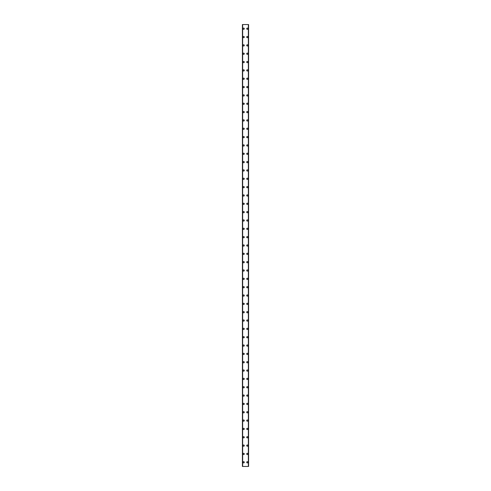 <?xml version="1.0" encoding="UTF-8"?>
<svg xmlns="http://www.w3.org/2000/svg" width="491" height="491" viewBox="0 0 491 491"><rect width="100%" height="100%" fill="white"/><g stroke="black" fill="none" stroke-linecap="round" stroke-linejoin="round"><path stroke-width="0.74" d="M243.039 462.283A0.626 0.626 0 0 1 243.665 461.657A0.626 0.626 0 0 1 244.291 462.283A0.626 0.626 0 0 1 243.665 462.909A0.626 0.626 0 0 1 243.039 462.283M243.039 453.942A0.626 0.626 0 0 1 243.665 453.316A0.626 0.626 0 0 1 244.291 453.942A0.626 0.626 0 0 1 243.665 454.568A0.626 0.626 0 0 1 243.039 453.942M243.039 445.607A0.626 0.626 0 0 1 243.665 444.981A0.626 0.626 0 0 1 244.291 445.607A0.626 0.626 0 0 1 243.665 446.233A0.626 0.626 0 0 1 243.039 445.607M243.039 437.266A0.626 0.626 0 0 1 243.665 436.64A0.626 0.626 0 0 1 244.291 437.266A0.626 0.626 0 0 1 243.665 437.892A0.626 0.626 0 0 1 243.039 437.266M243.039 428.931A0.626 0.626 0 0 1 243.665 428.305A0.626 0.626 0 0 1 244.291 428.931A0.626 0.626 0 0 1 243.665 429.557A0.626 0.626 0 0 1 243.039 428.931M243.039 420.591A0.626 0.626 0 0 1 243.665 419.965A0.626 0.626 0 0 1 244.291 420.591A0.626 0.626 0 0 1 243.665 421.217A0.626 0.626 0 0 1 243.039 420.591M243.039 412.256A0.626 0.626 0 0 1 243.665 411.63A0.626 0.626 0 0 1 244.291 412.256A0.626 0.626 0 0 1 243.665 412.882A0.626 0.626 0 0 1 243.039 412.256M243.039 403.915A0.626 0.626 0 0 1 243.665 403.289A0.626 0.626 0 0 1 244.291 403.915A0.626 0.626 0 0 1 243.665 404.541A0.626 0.626 0 0 1 243.039 403.915M243.039 395.58A0.626 0.626 0 0 1 243.665 394.954A0.626 0.626 0 0 1 244.291 395.58A0.626 0.626 0 0 1 243.665 396.206A0.626 0.626 0 0 1 243.039 395.58M243.039 387.239A0.626 0.626 0 0 1 243.665 386.613A0.626 0.626 0 0 1 244.291 387.239A0.626 0.626 0 0 1 243.665 387.865A0.626 0.626 0 0 1 243.039 387.239M243.039 378.905A0.626 0.626 0 0 1 243.665 378.279A0.626 0.626 0 0 1 244.291 378.905A0.626 0.626 0 0 1 243.665 379.531A0.626 0.626 0 0 1 243.039 378.905M243.039 370.564A0.626 0.626 0 0 1 243.665 369.938A0.626 0.626 0 0 1 244.291 370.564A0.626 0.626 0 0 1 243.665 371.19A0.626 0.626 0 0 1 243.039 370.564M243.039 362.229A0.626 0.626 0 0 1 243.665 361.603A0.626 0.626 0 0 1 244.291 362.229A0.626 0.626 0 0 1 243.665 362.855A0.626 0.626 0 0 1 243.039 362.229M243.039 353.888A0.626 0.626 0 0 1 243.665 353.262A0.626 0.626 0 0 1 244.291 353.888A0.626 0.626 0 0 1 243.665 354.514A0.626 0.626 0 0 1 243.039 353.888M243.039 345.554A0.626 0.626 0 0 1 243.665 344.928A0.626 0.626 0 0 1 244.291 345.554A0.626 0.626 0 0 1 243.665 346.18A0.626 0.626 0 0 1 243.039 345.554M243.039 337.213A0.626 0.626 0 0 1 243.665 336.593A0.626 0.626 0 0 1 244.291 337.213A0.626 0.626 0 0 1 243.665 337.839A0.626 0.626 0 0 1 243.039 337.213M243.039 328.878A0.626 0.626 0 0 1 243.665 328.252A0.626 0.626 0 0 1 244.291 328.878A0.626 0.626 0 0 1 243.665 329.504A0.626 0.626 0 0 1 243.039 328.878M243.039 320.537A0.626 0.626 0 0 1 243.665 319.917A0.626 0.626 0 0 1 244.291 320.537A0.626 0.626 0 0 1 243.665 321.163A0.626 0.626 0 0 1 243.039 320.537M243.039 312.202A0.626 0.626 0 0 1 243.665 311.576A0.626 0.626 0 0 1 244.291 312.202A0.626 0.626 0 0 1 243.665 312.828A0.626 0.626 0 0 1 243.039 312.202M243.039 303.861A0.626 0.626 0 0 1 243.665 303.242A0.626 0.626 0 0 1 244.291 303.861A0.626 0.626 0 0 1 243.665 304.488A0.626 0.626 0 0 1 243.039 303.861M243.039 295.527A0.626 0.626 0 0 1 243.665 294.901A0.626 0.626 0 0 1 244.291 295.527A0.626 0.626 0 0 1 243.665 296.153A0.626 0.626 0 0 1 243.039 295.527M243.039 287.186A0.626 0.626 0 0 1 243.665 286.566A0.626 0.626 0 0 1 244.291 287.186A0.626 0.626 0 0 1 243.665 287.812A0.626 0.626 0 0 1 243.039 287.186M243.039 278.851A0.626 0.626 0 0 1 243.665 278.225A0.626 0.626 0 0 1 244.291 278.851A0.626 0.626 0 0 1 243.665 279.477A0.626 0.626 0 0 1 243.039 278.851M243.039 270.51A0.626 0.626 0 0 1 243.665 269.89A0.626 0.626 0 0 1 244.291 270.51A0.626 0.626 0 0 1 243.665 271.136A0.626 0.626 0 0 1 243.039 270.51M243.039 262.176A0.626 0.626 0 0 1 243.665 261.55A0.626 0.626 0 0 1 244.291 262.176A0.626 0.626 0 0 1 243.665 262.802A0.626 0.626 0 0 1 243.039 262.176M243.039 253.835A0.626 0.626 0 0 1 243.665 253.215A0.626 0.626 0 0 1 244.291 253.835A0.626 0.626 0 0 1 243.665 254.461A0.626 0.626 0 0 1 243.039 253.835M243.039 245.5A0.626 0.626 0 0 1 243.665 244.874A0.626 0.626 0 0 1 244.291 245.5A0.626 0.626 0 0 1 243.665 246.126A0.626 0.626 0 0 1 243.039 245.5M243.039 237.165A0.626 0.626 0 0 1 243.665 236.539A0.626 0.626 0 0 1 244.291 237.165A0.626 0.626 0 0 1 243.665 237.785A0.626 0.626 0 0 1 243.039 237.165M243.039 228.824A0.626 0.626 0 0 1 243.665 228.198A0.626 0.626 0 0 1 244.291 228.824A0.626 0.626 0 0 1 243.665 229.45A0.626 0.626 0 0 1 243.039 228.824M243.039 220.49A0.626 0.626 0 0 1 243.665 219.864A0.626 0.626 0 0 1 244.291 220.49A0.626 0.626 0 0 1 243.665 221.11A0.626 0.626 0 0 1 243.039 220.49M243.039 212.149A0.626 0.626 0 0 1 243.665 211.523A0.626 0.626 0 0 1 244.291 212.149A0.626 0.626 0 0 1 243.665 212.775A0.626 0.626 0 0 1 243.039 212.149M243.039 203.814A0.626 0.626 0 0 1 243.665 203.188A0.626 0.626 0 0 1 244.291 203.814A0.626 0.626 0 0 1 243.665 204.434A0.626 0.626 0 0 1 243.039 203.814M243.039 195.473A0.626 0.626 0 0 1 243.665 194.847A0.626 0.626 0 0 1 244.291 195.473A0.626 0.626 0 0 1 243.665 196.099A0.626 0.626 0 0 1 243.039 195.473M243.039 187.139A0.626 0.626 0 0 1 243.665 186.512A0.626 0.626 0 0 1 244.291 187.139A0.626 0.626 0 0 1 243.665 187.758A0.626 0.626 0 0 1 243.039 187.139M243.039 178.798A0.626 0.626 0 0 1 243.665 178.172A0.626 0.626 0 0 1 244.291 178.798A0.626 0.626 0 0 1 243.665 179.424A0.626 0.626 0 0 1 243.039 178.798M243.039 170.463A0.626 0.626 0 0 1 243.665 169.837A0.626 0.626 0 0 1 244.291 170.463A0.626 0.626 0 0 1 243.665 171.083A0.626 0.626 0 0 1 243.039 170.463M243.039 162.122A0.626 0.626 0 0 1 243.665 161.496A0.626 0.626 0 0 1 244.291 162.122A0.626 0.626 0 0 1 243.665 162.748A0.626 0.626 0 0 1 243.039 162.122M243.039 153.787A0.626 0.626 0 0 1 243.665 153.161A0.626 0.626 0 0 1 244.291 153.787A0.626 0.626 0 0 1 243.665 154.407A0.626 0.626 0 0 1 243.039 153.787M243.039 145.446A0.626 0.626 0 0 1 243.665 144.82A0.626 0.626 0 0 1 244.291 145.446A0.626 0.626 0 0 1 243.665 146.072A0.626 0.626 0 0 1 243.039 145.446M243.039 137.112A0.626 0.626 0 0 1 243.665 136.486A0.626 0.626 0 0 1 244.291 137.112A0.626 0.626 0 0 1 243.665 137.738A0.626 0.626 0 0 1 243.039 137.112M243.039 128.771A0.626 0.626 0 0 1 243.665 128.145A0.626 0.626 0 0 1 244.291 128.771A0.626 0.626 0 0 1 243.665 129.397A0.626 0.626 0 0 1 243.039 128.771M243.039 120.436A0.626 0.626 0 0 1 243.665 119.81A0.626 0.626 0 0 1 244.291 120.436A0.626 0.626 0 0 1 243.665 121.062A0.626 0.626 0 0 1 243.039 120.436M243.039 112.095A0.626 0.626 0 0 1 243.665 111.469A0.626 0.626 0 0 1 244.291 112.095A0.626 0.626 0 0 1 243.665 112.721A0.626 0.626 0 0 1 243.039 112.095M243.039 103.761A0.626 0.626 0 0 1 243.665 103.135A0.626 0.626 0 0 1 244.291 103.761A0.626 0.626 0 0 1 243.665 104.387A0.626 0.626 0 0 1 243.039 103.761M243.039 95.42A0.626 0.626 0 0 1 243.665 94.794A0.626 0.626 0 0 1 244.291 95.42A0.626 0.626 0 0 1 243.665 96.046A0.626 0.626 0 0 1 243.039 95.42M243.039 87.085A0.626 0.626 0 0 1 243.665 86.459A0.626 0.626 0 0 1 244.291 87.085A0.626 0.626 0 0 1 243.665 87.711A0.626 0.626 0 0 1 243.039 87.085M243.039 78.744A0.626 0.626 0 0 1 243.665 78.118A0.626 0.626 0 0 1 244.291 78.744A0.626 0.626 0 0 1 243.665 79.37A0.626 0.626 0 0 1 243.039 78.744M243.039 70.409A0.626 0.626 0 0 1 243.665 69.783A0.626 0.626 0 0 1 244.291 70.409A0.626 0.626 0 0 1 243.665 71.035A0.626 0.626 0 0 1 243.039 70.409M243.039 62.069A0.626 0.626 0 0 1 243.665 61.443A0.626 0.626 0 0 1 244.291 62.069A0.626 0.626 0 0 1 243.665 62.695A0.626 0.626 0 0 1 243.039 62.069M243.039 53.734A0.626 0.626 0 0 1 243.665 53.108A0.626 0.626 0 0 1 244.291 53.734A0.626 0.626 0 0 1 243.665 54.36A0.626 0.626 0 0 1 243.039 53.734M243.039 45.393A0.626 0.626 0 0 1 243.665 44.767A0.626 0.626 0 0 1 244.291 45.393A0.626 0.626 0 0 1 243.665 46.019A0.626 0.626 0 0 1 243.039 45.393M243.039 37.058A0.626 0.626 0 0 1 243.665 36.432A0.626 0.626 0 0 1 244.291 37.058A0.626 0.626 0 0 1 243.665 37.684A0.626 0.626 0 0 1 243.039 37.058M243.039 28.717A0.626 0.626 0 0 1 243.665 28.091A0.626 0.626 0 0 1 244.291 28.717A0.626 0.626 0 0 1 243.665 29.343A0.626 0.626 0 0 1 243.039 28.717M246.709 462.283A0.626 0.626 0 0 1 247.335 461.657A0.626 0.626 0 0 1 247.961 462.283A0.626 0.626 0 0 1 247.335 462.909A0.626 0.626 0 0 1 246.709 462.283M246.709 453.942A0.626 0.626 0 0 1 247.335 453.316A0.626 0.626 0 0 1 247.961 453.942A0.626 0.626 0 0 1 247.335 454.568A0.626 0.626 0 0 1 246.709 453.942M246.709 445.607A0.626 0.626 0 0 1 247.335 444.981A0.626 0.626 0 0 1 247.961 445.607A0.626 0.626 0 0 1 247.335 446.233A0.626 0.626 0 0 1 246.709 445.607M246.709 437.266A0.626 0.626 0 0 1 247.335 436.64A0.626 0.626 0 0 1 247.961 437.266A0.626 0.626 0 0 1 247.335 437.892A0.626 0.626 0 0 1 246.709 437.266M246.709 428.931A0.626 0.626 0 0 1 247.335 428.305A0.626 0.626 0 0 1 247.961 428.931A0.626 0.626 0 0 1 247.335 429.557A0.626 0.626 0 0 1 246.709 428.931M246.709 420.591A0.626 0.626 0 0 1 247.335 419.965A0.626 0.626 0 0 1 247.961 420.591A0.626 0.626 0 0 1 247.335 421.217A0.626 0.626 0 0 1 246.709 420.591M246.709 412.256A0.626 0.626 0 0 1 247.335 411.63A0.626 0.626 0 0 1 247.961 412.256A0.626 0.626 0 0 1 247.335 412.882A0.626 0.626 0 0 1 246.709 412.256M246.709 403.915A0.626 0.626 0 0 1 247.335 403.289A0.626 0.626 0 0 1 247.961 403.915A0.626 0.626 0 0 1 247.335 404.541A0.626 0.626 0 0 1 246.709 403.915M246.709 395.58A0.626 0.626 0 0 1 247.335 394.954A0.626 0.626 0 0 1 247.961 395.58A0.626 0.626 0 0 1 247.335 396.206A0.626 0.626 0 0 1 246.709 395.58M246.709 387.239A0.626 0.626 0 0 1 247.335 386.613A0.626 0.626 0 0 1 247.961 387.239A0.626 0.626 0 0 1 247.335 387.865A0.626 0.626 0 0 1 246.709 387.239M246.709 378.905A0.626 0.626 0 0 1 247.335 378.279A0.626 0.626 0 0 1 247.961 378.905A0.626 0.626 0 0 1 247.335 379.531A0.626 0.626 0 0 1 246.709 378.905M246.709 370.564A0.626 0.626 0 0 1 247.335 369.938A0.626 0.626 0 0 1 247.961 370.564A0.626 0.626 0 0 1 247.335 371.19A0.626 0.626 0 0 1 246.709 370.564M246.709 362.229A0.626 0.626 0 0 1 247.335 361.603A0.626 0.626 0 0 1 247.961 362.229A0.626 0.626 0 0 1 247.335 362.855A0.626 0.626 0 0 1 246.709 362.229M246.709 353.888A0.626 0.626 0 0 1 247.335 353.262A0.626 0.626 0 0 1 247.961 353.888A0.626 0.626 0 0 1 247.335 354.514A0.626 0.626 0 0 1 246.709 353.888M246.709 345.554A0.626 0.626 0 0 1 247.335 344.928A0.626 0.626 0 0 1 247.961 345.554A0.626 0.626 0 0 1 247.335 346.18A0.626 0.626 0 0 1 246.709 345.554M246.709 337.213A0.626 0.626 0 0 1 247.335 336.593A0.626 0.626 0 0 1 247.961 337.213A0.626 0.626 0 0 1 247.335 337.839A0.626 0.626 0 0 1 246.709 337.213M246.709 328.878A0.626 0.626 0 0 1 247.335 328.252A0.626 0.626 0 0 1 247.961 328.878A0.626 0.626 0 0 1 247.335 329.504A0.626 0.626 0 0 1 246.709 328.878M246.709 320.537A0.626 0.626 0 0 1 247.335 319.917A0.626 0.626 0 0 1 247.961 320.537A0.626 0.626 0 0 1 247.335 321.163A0.626 0.626 0 0 1 246.709 320.537M246.709 312.202A0.626 0.626 0 0 1 247.335 311.576A0.626 0.626 0 0 1 247.961 312.202A0.626 0.626 0 0 1 247.335 312.828A0.626 0.626 0 0 1 246.709 312.202M246.709 303.861A0.626 0.626 0 0 1 247.335 303.242A0.626 0.626 0 0 1 247.961 303.861A0.626 0.626 0 0 1 247.335 304.488A0.626 0.626 0 0 1 246.709 303.861M246.709 295.527A0.626 0.626 0 0 1 247.335 294.901A0.626 0.626 0 0 1 247.961 295.527A0.626 0.626 0 0 1 247.335 296.153A0.626 0.626 0 0 1 246.709 295.527M246.709 287.186A0.626 0.626 0 0 1 247.335 286.566A0.626 0.626 0 0 1 247.961 287.186A0.626 0.626 0 0 1 247.335 287.812A0.626 0.626 0 0 1 246.709 287.186M246.709 278.851A0.626 0.626 0 0 1 247.335 278.225A0.626 0.626 0 0 1 247.961 278.851A0.626 0.626 0 0 1 247.335 279.477A0.626 0.626 0 0 1 246.709 278.851M246.709 270.51A0.626 0.626 0 0 1 247.335 269.89A0.626 0.626 0 0 1 247.961 270.51A0.626 0.626 0 0 1 247.335 271.136A0.626 0.626 0 0 1 246.709 270.51M246.709 262.176A0.626 0.626 0 0 1 247.335 261.55A0.626 0.626 0 0 1 247.961 262.176A0.626 0.626 0 0 1 247.335 262.802A0.626 0.626 0 0 1 246.709 262.176M246.709 253.835A0.626 0.626 0 0 1 247.335 253.215A0.626 0.626 0 0 1 247.961 253.835A0.626 0.626 0 0 1 247.335 254.461A0.626 0.626 0 0 1 246.709 253.835M246.709 245.5A0.626 0.626 0 0 1 247.335 244.874A0.626 0.626 0 0 1 247.961 245.5A0.626 0.626 0 0 1 247.335 246.126A0.626 0.626 0 0 1 246.709 245.5M246.709 237.165A0.626 0.626 0 0 1 247.335 236.539A0.626 0.626 0 0 1 247.961 237.165A0.626 0.626 0 0 1 247.335 237.785A0.626 0.626 0 0 1 246.709 237.165M246.709 228.824A0.626 0.626 0 0 1 247.335 228.198A0.626 0.626 0 0 1 247.961 228.824A0.626 0.626 0 0 1 247.335 229.45A0.626 0.626 0 0 1 246.709 228.824M246.709 220.49A0.626 0.626 0 0 1 247.335 219.864A0.626 0.626 0 0 1 247.961 220.49A0.626 0.626 0 0 1 247.335 221.11A0.626 0.626 0 0 1 246.709 220.49M246.709 212.149A0.626 0.626 0 0 1 247.335 211.523A0.626 0.626 0 0 1 247.961 212.149A0.626 0.626 0 0 1 247.335 212.775A0.626 0.626 0 0 1 246.709 212.149M246.709 203.814A0.626 0.626 0 0 1 247.335 203.188A0.626 0.626 0 0 1 247.961 203.814A0.626 0.626 0 0 1 247.335 204.434A0.626 0.626 0 0 1 246.709 203.814M246.709 195.473A0.626 0.626 0 0 1 247.335 194.847A0.626 0.626 0 0 1 247.961 195.473A0.626 0.626 0 0 1 247.335 196.099A0.626 0.626 0 0 1 246.709 195.473M246.709 187.139A0.626 0.626 0 0 1 247.335 186.512A0.626 0.626 0 0 1 247.961 187.139A0.626 0.626 0 0 1 247.335 187.758A0.626 0.626 0 0 1 246.709 187.139M246.709 178.798A0.626 0.626 0 0 1 247.335 178.172A0.626 0.626 0 0 1 247.961 178.798A0.626 0.626 0 0 1 247.335 179.424A0.626 0.626 0 0 1 246.709 178.798M246.709 170.463A0.626 0.626 0 0 1 247.335 169.837A0.626 0.626 0 0 1 247.961 170.463A0.626 0.626 0 0 1 247.335 171.083A0.626 0.626 0 0 1 246.709 170.463M246.709 162.122A0.626 0.626 0 0 1 247.335 161.496A0.626 0.626 0 0 1 247.961 162.122A0.626 0.626 0 0 1 247.335 162.748A0.626 0.626 0 0 1 246.709 162.122M246.709 153.787A0.626 0.626 0 0 1 247.335 153.161A0.626 0.626 0 0 1 247.961 153.787A0.626 0.626 0 0 1 247.335 154.407A0.626 0.626 0 0 1 246.709 153.787M246.709 145.446A0.626 0.626 0 0 1 247.335 144.82A0.626 0.626 0 0 1 247.961 145.446A0.626 0.626 0 0 1 247.335 146.072A0.626 0.626 0 0 1 246.709 145.446M246.709 137.112A0.626 0.626 0 0 1 247.335 136.486A0.626 0.626 0 0 1 247.961 137.112A0.626 0.626 0 0 1 247.335 137.738A0.626 0.626 0 0 1 246.709 137.112M246.709 128.771A0.626 0.626 0 0 1 247.335 128.145A0.626 0.626 0 0 1 247.961 128.771A0.626 0.626 0 0 1 247.335 129.397A0.626 0.626 0 0 1 246.709 128.771M246.709 120.436A0.626 0.626 0 0 1 247.335 119.81A0.626 0.626 0 0 1 247.961 120.436A0.626 0.626 0 0 1 247.335 121.062A0.626 0.626 0 0 1 246.709 120.436M246.709 112.095A0.626 0.626 0 0 1 247.335 111.469A0.626 0.626 0 0 1 247.961 112.095A0.626 0.626 0 0 1 247.335 112.721A0.626 0.626 0 0 1 246.709 112.095M246.709 103.761A0.626 0.626 0 0 1 247.335 103.135A0.626 0.626 0 0 1 247.961 103.761A0.626 0.626 0 0 1 247.335 104.387A0.626 0.626 0 0 1 246.709 103.761M246.709 95.42A0.626 0.626 0 0 1 247.335 94.794A0.626 0.626 0 0 1 247.961 95.42A0.626 0.626 0 0 1 247.335 96.046A0.626 0.626 0 0 1 246.709 95.42M246.709 87.085A0.626 0.626 0 0 1 247.335 86.459A0.626 0.626 0 0 1 247.961 87.085A0.626 0.626 0 0 1 247.335 87.711A0.626 0.626 0 0 1 246.709 87.085M246.709 78.744A0.626 0.626 0 0 1 247.335 78.118A0.626 0.626 0 0 1 247.961 78.744A0.626 0.626 0 0 1 247.335 79.37A0.626 0.626 0 0 1 246.709 78.744M246.709 70.409A0.626 0.626 0 0 1 247.335 69.783A0.626 0.626 0 0 1 247.961 70.409A0.626 0.626 0 0 1 247.335 71.035A0.626 0.626 0 0 1 246.709 70.409M246.709 62.069A0.626 0.626 0 0 1 247.335 61.443A0.626 0.626 0 0 1 247.961 62.069A0.626 0.626 0 0 1 247.335 62.695A0.626 0.626 0 0 1 246.709 62.069M246.709 53.734A0.626 0.626 0 0 1 247.335 53.108A0.626 0.626 0 0 1 247.961 53.734A0.626 0.626 0 0 1 247.335 54.36A0.626 0.626 0 0 1 246.709 53.734M246.709 45.393A0.626 0.626 0 0 1 247.335 44.767A0.626 0.626 0 0 1 247.961 45.393A0.626 0.626 0 0 1 247.335 46.019A0.626 0.626 0 0 1 246.709 45.393M246.709 37.058A0.626 0.626 0 0 1 247.335 36.432A0.626 0.626 0 0 1 247.961 37.058A0.626 0.626 0 0 1 247.335 37.684A0.626 0.626 0 0 1 246.709 37.058M246.709 28.717A0.626 0.626 0 0 1 247.335 28.091A0.626 0.626 0 0 1 247.961 28.717A0.626 0.626 0 0 1 247.335 29.343A0.626 0.626 0 0 1 246.709 28.717M248.544 24.55L242.413 24.55L242.413 466.45L248.587 466.45L248.587 24.55L248.544 466.45M242.413 24.55L242.413 466.45L242.413 24.55M242.652 24.55L242.652 466.45M248.348 24.55L248.348 466.45M248.587 24.55L248.587 466.45L248.587 24.55M242.456 24.55L242.456 466.45M242.597 24.55L242.597 466.45M242.609 24.55L242.609 466.45M248.391 24.55L248.391 466.45M248.403 24.55L248.403 466.45"/></g></svg>
